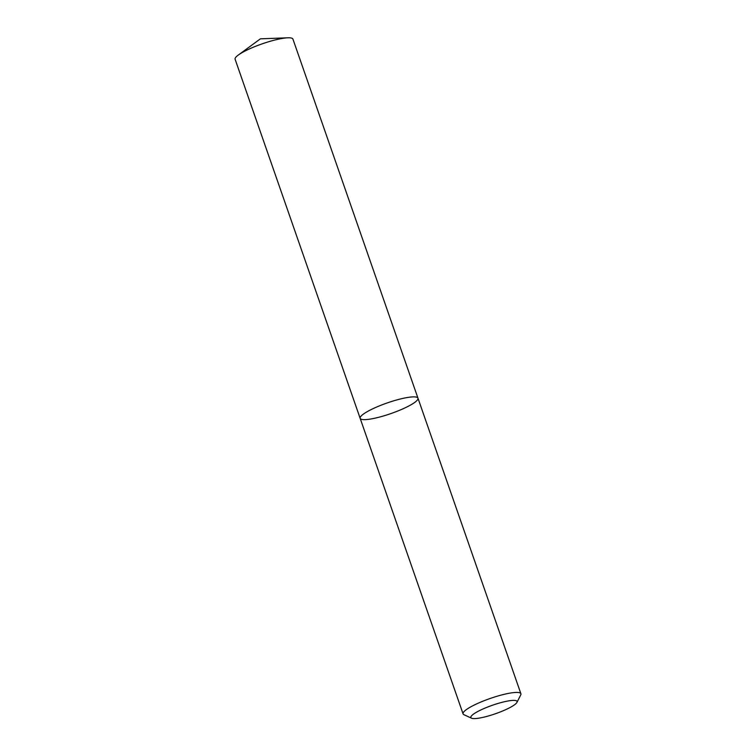 <?xml version="1.0" encoding="UTF-8"?>
<svg xmlns="http://www.w3.org/2000/svg" width="756" height="756" viewBox="0 0 756 756"><rect width="100%" height="100%" fill="white"/><g stroke="black" fill="none" stroke-linecap="round" stroke-linejoin="round"><path stroke-width="1.13" d="M360.149 418.333A30.618 5.632 -19.2 0 1 387.214 402.939A30.618 5.632 -19.2 0 1 417.974 398.195A30.618 5.632 -19.2 0 1 382.63 416.216A30.618 5.632 -19.2 0 1 360.149 418.333A30.618 5.632 -19.2 0 1 387.214 402.939A30.618 5.632 -19.2 0 1 417.974 398.195L292.931 39.104A30.618 5.632 -19.2 0 0 287.856 37.8A30.618 5.632 -19.2 0 0 238.263 55.075A30.618 5.632 -19.2 0 0 235.107 59.242L463.069 713.872A30.618 5.632 -19.2 0 1 490.134 698.487A30.618 5.632 -19.2 0 1 520.893 693.743A30.618 5.632 -19.2 0 1 520.733 694.915L516.962 702.371A24.494 4.508 -19.2 0 1 488.811 715.856A24.494 4.508 -19.2 0 1 471.517 718.2A24.494 4.508 -19.2 0 1 492.487 705.235A24.494 4.508 -19.2 0 1 516.962 702.371M471.517 718.2L463.929 714.694A30.618 5.632 -19.2 0 1 463.069 713.872M520.893 693.743L417.974 398.195M287.856 37.8L260.414 38.83L238.263 55.075"/></g></svg>
